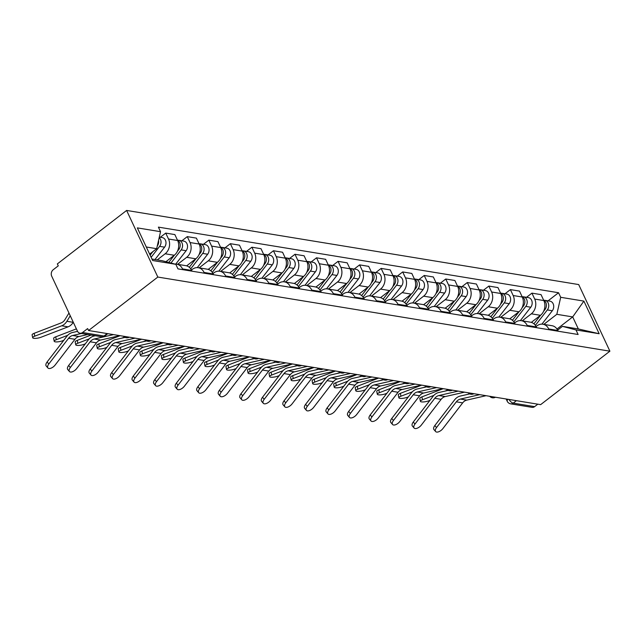 <?xml version="1.0" encoding="UTF-8"?>
<svg xmlns="http://www.w3.org/2000/svg" width="642" height="642" viewBox="0 0 642 642"><rect width="100%" height="100%" fill="white"/><g stroke="black" fill="none" stroke-linecap="round" stroke-linejoin="round"><path stroke-width="0.96" d="M107.134 333.567L103.964 336.015A4.663 3.724 -80.7 0 1 101.388 336.729L79.985 333.222A4.663 3.724 -80.7 0 1 77.457 331.152L51.713 276.188A4.663 3.724 -80.7 0 1 53.174 269.776L58.261 265.844L57.355 263.902L126.618 210.44L157.828 277.055L609.9 351.182L540.636 404.645L88.564 330.518L157.828 277.055M609.9 351.182L578.699 284.567L126.618 210.44M79.985 333.222A4.663 3.724 -80.7 0 0 82.561 332.508L103.964 336.015A4.663 2.127 52.3 0 0 104.991 335.822L107.776 333.671M88.564 330.518L87.649 328.576L82.561 332.508M537.811 404.187L534.634 406.635A4.663 3.724 99.3 0 1 532.066 407.349L510.663 403.842A4.663 3.724 -80.7 0 0 513.231 403.128L534.634 406.635M531.311 322.372L540.452 315.318A10.721 8.571 -80.7 0 0 543.814 300.552L541.046 294.63L531.929 293.137L534.706 299.06A10.721 8.571 99.3 0 1 531.335 313.818L522.251 320.831M548.717 328.969L557.826 330.461A10.721 8.571 -80.7 0 0 552.016 325.711L542.899 324.218A10.721 8.571 99.3 0 1 548.717 328.969L549.071 329.731M557.826 330.461L558.187 331.232M526.528 297.31L531.929 293.137M536.094 326.545L536.977 325.863A10.721 8.571 99.3 0 1 542.899 324.218M509.764 318.841L518.913 311.779A10.721 8.571 -80.7 0 0 522.275 297.021L519.506 291.099L510.39 289.606L513.167 295.529A10.721 8.571 99.3 0 1 509.796 310.287L500.712 317.3M536.648 327.693L536.287 326.93A10.721 8.571 -80.7 0 0 530.469 322.18L521.36 320.687A10.721 8.571 99.3 0 1 527.178 325.438L527.531 326.2M504.989 293.771L510.39 289.606M514.555 323.014L515.438 322.332A10.721 8.571 99.3 0 1 521.36 320.687M488.225 315.31L497.373 308.248A10.721 8.571 -80.7 0 0 500.736 293.49L497.959 287.568L488.851 286.075L491.62 291.998A10.721 8.571 99.3 0 1 488.257 306.756L479.173 313.769M515.109 324.162L514.748 323.399A10.721 8.571 -80.7 0 0 508.929 318.649L499.821 317.156A10.721 8.571 99.3 0 1 505.631 321.907L505.992 322.669M483.442 290.24L488.851 286.075M493.016 319.483L493.899 318.801A10.721 8.571 99.3 0 1 499.821 317.156M466.686 311.779L475.834 304.717A10.721 8.571 -80.7 0 0 479.197 289.959L476.42 284.037L467.312 282.536L470.08 288.467A10.721 8.571 99.3 0 1 466.718 303.225L457.634 310.238M493.562 320.631L493.208 319.868A10.721 8.571 -80.7 0 0 487.39 315.118L478.274 313.625A10.721 8.571 99.3 0 1 484.092 318.376L484.453 319.138M461.903 286.709L467.312 282.536M471.477 315.944L472.36 315.262A10.721 8.571 99.3 0 1 478.274 313.625M445.147 308.248L454.287 301.186A10.721 8.571 -80.7 0 0 457.658 286.428L454.881 280.498L445.765 279.005L448.541 284.928A10.721 8.571 99.3 0 1 445.179 299.694L436.095 306.707M472.022 317.1L471.669 316.337A10.721 8.571 -80.7 0 0 465.851 311.587L456.735 310.094A10.721 8.571 99.3 0 1 462.553 314.837L462.914 315.607M440.364 283.178L445.765 279.005M449.938 312.413L450.82 311.731A10.721 8.571 99.3 0 1 456.735 310.094M423.608 304.717L432.748 297.655A10.721 8.571 -80.7 0 0 436.119 282.889L433.342 276.967L424.226 275.474L427.002 281.397A10.721 8.571 99.3 0 1 423.64 296.163L414.547 303.176M450.483 313.569L450.122 312.798A10.721 8.571 -80.7 0 0 444.312 308.056L435.196 306.563A10.721 8.571 99.3 0 1 441.014 311.306L441.375 312.076M418.825 279.647L424.226 275.474M428.391 308.882L429.273 308.2A10.721 8.571 99.3 0 1 435.196 306.563M402.069 301.178L411.209 294.124A10.721 8.571 -80.7 0 0 414.572 279.358L411.803 273.436L402.686 271.943L405.463 277.866A10.721 8.571 99.3 0 1 402.093 292.632L393.008 299.645M428.944 310.038L428.583 309.267A10.721 8.571 -80.7 0 0 422.773 304.525L413.657 303.024A10.721 8.571 99.3 0 1 419.475 307.775L419.828 308.545M397.286 276.116L402.686 271.943M406.851 305.351L407.734 304.669A10.721 8.571 99.3 0 1 413.657 303.024M380.521 297.647L389.67 290.593A10.721 8.571 -80.7 0 0 393.032 275.827L390.256 269.905L381.147 268.412L383.924 274.335A10.721 8.571 99.3 0 1 380.554 289.093L371.469 296.106M407.405 306.507L407.044 305.736A10.721 8.571 -80.7 0 0 401.226 300.994L392.118 299.493A10.721 8.571 99.3 0 1 397.928 304.244L398.289 305.006M375.747 272.585L381.147 268.412M385.312 301.82L386.195 301.138A10.721 8.571 99.3 0 1 392.118 299.493M358.982 294.116L368.131 287.062A10.721 8.571 -80.7 0 0 371.493 272.296L368.717 266.374L359.608 264.881L362.377 270.804A10.721 8.571 99.3 0 1 359.014 285.562L349.93 292.575M385.866 302.968L385.505 302.205A10.721 8.571 -80.7 0 0 379.687 297.455L370.578 295.962A10.721 8.571 99.3 0 1 376.389 300.713L376.75 301.475M354.199 269.046L359.608 264.881M363.773 298.289L364.656 297.607A10.721 8.571 99.3 0 1 370.578 295.962M337.443 290.585L346.592 283.523A10.721 8.571 -80.7 0 0 349.954 268.765L347.178 262.843L338.069 261.35L340.838 267.273A10.721 8.571 99.3 0 1 337.475 282.031L328.391 289.044M364.319 299.437L363.966 298.674A10.721 8.571 -80.7 0 0 358.148 293.924L349.031 292.431A10.721 8.571 99.3 0 1 354.849 297.182L355.211 297.944M332.66 265.515L338.069 261.35M342.234 294.758L343.117 294.076A10.721 8.571 99.3 0 1 349.031 292.431M315.904 287.054L325.045 279.992A10.721 8.571 -80.7 0 0 328.415 265.234L325.638 259.312L316.522 257.811L319.299 263.742A10.721 8.571 99.3 0 1 315.936 278.5L306.852 285.513M342.78 295.906L342.427 295.143A10.721 8.571 -80.7 0 0 336.609 290.393L327.492 288.9A10.721 8.571 99.3 0 1 333.31 293.651L333.671 294.413M311.121 261.984L316.522 257.811M320.695 291.219L321.578 290.545A10.721 8.571 99.3 0 1 327.492 288.9M294.365 283.523L303.505 276.461A10.721 8.571 -80.7 0 0 306.876 261.703L304.099 255.781L294.983 254.28L297.76 260.203A10.721 8.571 99.3 0 1 294.397 274.969L285.305 281.982M321.241 292.375L320.88 291.612A10.721 8.571 -80.7 0 0 315.07 286.862L305.953 285.369A10.721 8.571 99.3 0 1 311.771 290.112L312.124 290.882M289.582 258.453L294.983 254.28M299.148 287.688L300.031 287.006A10.721 8.571 99.3 0 1 305.953 285.369M272.826 279.992L281.966 272.93A10.721 8.571 -80.7 0 0 285.329 258.172L282.56 252.242L273.444 250.749L276.221 256.672A10.721 8.571 99.3 0 1 272.85 271.438L263.766 278.451M299.702 288.844L299.341 288.081A10.721 8.571 -80.7 0 0 293.53 283.331L284.414 281.838A10.721 8.571 99.3 0 1 290.232 286.581L290.585 287.351M268.043 254.922L273.444 250.749M277.609 284.157L278.492 283.475A10.721 8.571 99.3 0 1 284.414 281.838M251.279 276.453L260.427 269.399A10.721 8.571 -80.7 0 0 263.79 254.633L261.013 248.711L251.905 247.218L254.681 253.141A10.721 8.571 99.3 0 1 251.311 267.907L242.227 274.92M278.163 285.313L277.801 284.542A10.721 8.571 -80.7 0 0 271.983 279.8L262.875 278.307A10.721 8.571 99.3 0 1 268.685 283.05L269.046 283.82M246.496 251.391L251.905 247.218M256.07 280.626L256.952 279.944A10.721 8.571 99.3 0 1 262.875 278.307M229.74 272.922L238.888 265.868A10.721 8.571 -80.7 0 0 242.251 251.102L239.474 245.18L230.366 243.687L233.134 249.61A10.721 8.571 99.3 0 1 229.772 264.376L220.688 271.389M256.623 281.782L256.262 281.011A10.721 8.571 -80.7 0 0 250.444 276.269L241.336 274.768A10.721 8.571 99.3 0 1 247.146 279.519L247.507 280.281M224.957 247.86L230.366 243.687M234.531 277.095L235.413 276.413A10.721 8.571 99.3 0 1 241.336 274.768M208.201 269.391L217.349 262.337A10.721 8.571 -80.7 0 0 220.712 247.571L217.935 241.649L208.827 240.156L211.595 246.079A10.721 8.571 99.3 0 1 208.233 260.837L199.148 267.85M235.076 278.251L234.723 277.48A10.721 8.571 -80.7 0 0 228.905 272.73L219.789 271.237A10.721 8.571 99.3 0 1 225.607 275.988L225.968 276.75M203.418 244.329L208.827 240.156M212.992 273.564L213.874 272.882A10.721 8.571 99.3 0 1 219.789 271.237M186.661 265.86L195.802 258.798A10.721 8.571 -80.7 0 0 199.172 244.04L196.396 238.118L187.279 236.625L190.056 242.548A10.721 8.571 99.3 0 1 186.694 257.306L177.601 264.319M213.537 274.712L213.184 273.949A10.721 8.571 -80.7 0 0 207.366 269.199L198.25 267.706A10.721 8.571 99.3 0 1 204.068 272.457L204.429 273.219M181.879 240.79L187.279 236.625M191.452 270.033L192.335 269.351A10.721 8.571 99.3 0 1 198.25 267.706M165.933 261.703L174.263 255.267A10.721 8.571 -80.7 0 0 177.633 240.509L174.857 234.587L165.74 233.094L168.517 239.017A10.721 8.571 99.3 0 1 165.155 253.775L157.21 259.906M191.998 271.181L191.637 270.418A10.721 8.571 -80.7 0 0 185.827 265.668L176.71 264.175A10.721 8.571 99.3 0 1 182.529 268.926L182.882 269.688M160.34 237.259L165.74 233.094M175.033 264.111A10.721 8.571 99.3 0 1 176.71 264.175M557.007 329.025L572.696 316.915L556.823 314.315L543.79 324.37M557.633 330.076L562.456 326.353L578.338 328.961L572.696 316.915L583.891 301.106L599.179 333.736L575.978 329.932L562.456 326.353M151.937 259.039L162.306 260.74L175.828 264.319L177.962 268.878L578.121 334.498L575.978 329.932M175.828 264.319L152.627 260.516L137.34 227.886L160.54 231.69L156.664 248.695L146.296 247.001M556.823 314.315L560.699 297.302L558.556 292.736L158.405 227.124L160.54 231.69M560.699 297.302L583.891 301.106M149.634 254.12L156.664 248.695M548.067 300.841L558.556 292.736M599.179 333.736L578.338 328.961M436.536 427.548A5.361 2.672 139.4 0 0 435.645 431.56A5.361 2.672 139.4 0 0 442.884 428.591L462.673 402.871L456.326 401.828L436.536 427.548L434.827 425.558A5.361 2.672 -40.6 0 0 433.936 429.57L435.645 431.56M479.71 394.661L460.41 399.067A8.619 6.893 -80.7 0 0 456.326 401.828M486.058 395.697L466.758 400.11A8.619 6.893 -80.7 0 0 462.673 402.871M469.743 393.907L460.137 396.098A11.652 9.317 -80.7 0 0 454.616 399.838L434.827 425.558M420.398 401.314L419.828 398.441A5.361 1.364 -11.2 0 1 421.906 396.876L422.476 399.749A5.361 1.364 168.8 0 0 420.398 401.314A5.361 1.364 168.8 0 0 423.431 401.94A5.361 1.364 168.8 0 0 428.832 400.793L429.955 400.359M535.372 325.366L547.337 309.934A5.826 4.654 -80.7 0 0 548.565 304.059A5.826 4.654 -80.7 0 0 545.01 300.336A5.826 4.654 -80.7 0 0 543.806 300.336M541.936 324.13L552.313 310.752A5.826 4.654 -80.7 0 0 553.54 304.878A5.826 4.654 -80.7 0 0 549.977 301.154L545.01 300.336M533.935 323.809L540.636 315.174M543.597 311.354L544.994 309.548A5.826 4.654 -80.7 0 0 543.686 300.279M443.229 388.675L421.906 396.876M447.626 390.079L444.874 391.138M433.872 395.368L422.476 399.749M414.989 424.017A5.361 2.672 139.4 0 0 414.098 428.029A5.361 2.672 139.4 0 0 421.345 425.06L441.134 399.34L434.786 398.297L414.989 424.017L413.279 422.027A5.361 2.672 -40.6 0 0 412.389 426.039L414.098 428.029M458.171 391.122L438.871 395.536A8.619 6.893 -80.7 0 0 434.786 398.297M464.519 392.166L445.219 396.571A8.619 6.893 -80.7 0 0 441.134 399.34M448.204 390.376L438.598 392.567A11.652 9.317 -80.7 0 0 433.077 396.299L413.279 422.027M393.45 420.486A5.361 2.672 139.4 0 0 392.559 424.498A5.361 2.672 139.4 0 0 399.805 421.529L419.595 395.801L413.239 394.766L393.45 420.486L391.74 418.496A5.361 2.672 -40.6 0 0 390.85 422.508L392.559 424.498M436.624 387.591L417.332 391.997A8.619 6.893 -80.7 0 0 413.239 394.766M442.98 388.635L423.68 393.04A8.619 6.893 -80.7 0 0 419.595 395.801M426.657 386.845L417.051 389.036A11.652 9.317 -80.7 0 0 411.53 392.768L391.74 418.496M398.859 397.783L398.289 394.91A5.361 1.364 -11.2 0 1 400.367 393.345L400.937 396.218A5.361 1.364 168.8 0 0 398.859 397.783A5.361 1.364 168.8 0 0 401.892 398.409A5.361 1.364 168.8 0 0 407.293 397.262L408.408 396.828M513.833 321.835L525.798 306.403A5.826 4.654 -80.7 0 0 527.026 300.528A5.826 4.654 -80.7 0 0 523.471 296.805A5.826 4.654 -80.7 0 0 522.267 296.805M520.397 320.599L530.774 307.221A5.826 4.654 -80.7 0 0 532.001 301.339A5.826 4.654 -80.7 0 0 528.438 297.623L523.471 296.805M512.396 320.278L519.097 311.635M522.058 307.815L523.455 306.017A5.826 4.654 -80.7 0 0 522.147 296.748M421.69 385.144L400.367 393.345M426.087 386.54L423.327 387.608M412.333 391.837L400.937 396.218M377.319 394.244L376.75 391.371A5.361 1.364 -11.2 0 1 378.828 389.814L379.398 392.687A5.361 1.364 168.8 0 0 377.319 394.244A5.361 1.364 168.8 0 0 380.353 394.878A5.361 1.364 168.8 0 0 385.746 393.731L386.869 393.297M492.294 318.304L504.259 302.872A5.826 4.654 -80.7 0 0 505.487 296.997A5.826 4.654 -80.7 0 0 501.924 293.274A5.826 4.654 -80.7 0 0 500.72 293.274M498.858 317.068L509.226 303.69A5.826 4.654 -80.7 0 0 510.454 297.808A5.826 4.654 -80.7 0 0 506.899 294.092L501.924 293.274M490.857 316.739L497.558 308.104M500.519 304.284L501.916 302.486A5.826 4.654 -80.7 0 0 500.608 293.217M400.151 381.613L378.828 389.814M404.548 383.009L401.788 384.068M390.793 388.306L379.398 392.687M371.911 416.955A5.361 2.672 139.4 0 0 371.02 420.967A5.361 2.672 139.4 0 0 378.266 417.998L398.056 392.27L391.7 391.227L371.911 416.955L370.201 414.965A5.361 2.672 -40.6 0 0 369.31 418.969L371.02 420.967M415.085 384.06L395.785 388.466A8.619 6.893 -80.7 0 0 391.7 391.227M421.441 385.104L402.141 389.509A8.619 6.893 -80.7 0 0 398.056 392.27M405.118 383.314L395.512 385.505A11.652 9.317 -80.7 0 0 389.991 389.237L370.201 414.965M350.372 413.424A5.361 2.672 139.4 0 0 349.481 417.436A5.361 2.672 139.4 0 0 356.719 414.467L376.517 388.739L370.161 387.696L350.372 413.424L348.662 411.434A5.361 2.672 -40.6 0 0 347.771 415.438L349.481 417.436M393.546 380.529L374.246 384.935A8.619 6.893 -80.7 0 0 370.161 387.696M399.902 381.573L380.602 385.978A8.619 6.893 -80.7 0 0 376.517 388.739M383.579 379.783L373.973 381.974A11.652 9.317 -80.7 0 0 368.452 385.706L348.662 411.434M328.832 409.893A5.361 2.672 139.4 0 0 327.942 413.897A5.361 2.672 139.4 0 0 335.18 410.936L354.97 385.208L348.622 384.165L328.832 409.893L327.123 407.895A5.361 2.672 -40.6 0 0 326.232 411.907L327.942 413.897M372.007 376.998L352.707 381.404A8.619 6.893 -80.7 0 0 348.622 384.165M378.355 378.042L359.063 382.447A8.619 6.893 -80.7 0 0 354.97 385.208M362.04 376.244L352.434 378.443A11.652 9.317 -80.7 0 0 346.913 382.175L327.123 407.895M355.78 390.713L355.211 387.84A5.361 1.364 -11.2 0 1 357.289 386.283L357.859 389.156A5.361 1.364 168.8 0 0 355.78 390.713A5.361 1.364 168.8 0 0 358.806 391.347A5.361 1.364 168.8 0 0 364.207 390.192L365.33 389.766M470.755 314.773L482.72 299.341A5.826 4.654 -80.7 0 0 483.948 293.466A5.826 4.654 -80.7 0 0 480.385 289.743A5.826 4.654 -80.7 0 0 479.181 289.743M477.311 313.537L487.687 300.151A5.826 4.654 -80.7 0 0 488.915 294.277A5.826 4.654 -80.7 0 0 485.36 290.553L480.385 289.743M469.318 313.208L476.011 304.573M478.972 300.753L480.368 298.955A5.826 4.654 -80.7 0 0 479.068 289.678M378.603 378.082L357.289 386.283M383.009 379.478L380.249 380.537M369.254 384.767L357.859 389.156M334.233 387.182L333.663 384.309A5.361 1.364 -11.2 0 1 335.75 382.744L336.32 385.625A5.361 1.364 168.8 0 0 334.233 387.182A5.361 1.364 168.8 0 0 337.267 387.816A5.361 1.364 168.8 0 0 342.668 386.661L343.791 386.235M449.215 311.242L461.181 295.81A5.826 4.654 -80.7 0 0 462.409 289.927A5.826 4.654 -80.7 0 0 458.845 286.212A5.826 4.654 -80.7 0 0 457.642 286.204M455.772 310.006L466.148 296.62A5.826 4.654 -80.7 0 0 467.376 290.746A5.826 4.654 -80.7 0 0 463.821 287.022L458.845 286.212M447.779 309.677L454.472 301.042M457.433 297.222L458.829 295.424A5.826 4.654 -80.7 0 0 457.529 286.147M357.064 374.551L335.75 382.744M361.47 375.947L358.709 377.006M347.715 381.236L336.32 385.625M312.694 383.651L312.124 380.778A5.361 1.364 -11.2 0 1 314.203 379.213L314.773 382.086A5.361 1.364 168.8 0 0 312.694 383.651A5.361 1.364 168.8 0 0 315.728 384.277A5.361 1.364 168.8 0 0 321.128 383.13L322.252 382.696M427.676 307.703L439.642 292.279A5.826 4.654 -80.7 0 0 440.869 286.396A5.826 4.654 -80.7 0 0 437.306 282.681A5.826 4.654 -80.7 0 0 436.103 282.673M434.233 306.467L444.609 293.089A5.826 4.654 -80.7 0 0 445.837 287.215A5.826 4.654 -80.7 0 0 442.274 283.491L437.306 282.681M426.24 306.146L432.933 297.511M435.894 293.691L437.29 291.893A5.826 4.654 -80.7 0 0 435.99 282.616M335.525 371.012L314.203 379.213M339.923 372.416L337.17 373.475M326.168 377.705L314.773 382.086M307.293 406.362A5.361 2.672 139.4 0 0 306.403 410.366A5.361 2.672 139.4 0 0 313.641 407.397L333.431 381.677L327.083 380.634L307.293 406.362L305.584 404.364A5.361 2.672 -40.6 0 0 304.693 408.376L306.403 410.366M350.468 373.467L331.168 377.873A8.619 6.893 -80.7 0 0 327.083 380.634M356.816 374.511L337.515 378.916A8.619 6.893 -80.7 0 0 333.431 381.677M340.501 372.713L330.895 374.912A11.652 9.317 -80.7 0 0 325.374 378.644L305.584 404.364M291.155 380.12L290.585 377.247A5.361 1.364 -11.2 0 1 292.664 375.682L293.233 378.555A5.361 1.364 168.8 0 0 291.155 380.12A5.361 1.364 168.8 0 0 294.188 380.746A5.361 1.364 168.8 0 0 299.589 379.599L300.713 379.165M406.129 304.172L418.094 288.748A5.826 4.654 -80.7 0 0 419.322 282.865A5.826 4.654 -80.7 0 0 415.767 279.142A5.826 4.654 -80.7 0 0 414.563 279.142M412.694 302.936L423.07 289.558A5.826 4.654 -80.7 0 0 424.298 283.684A5.826 4.654 -80.7 0 0 420.735 279.96L415.767 279.142M404.693 302.615L411.394 293.98M414.355 290.16L415.751 288.362A5.826 4.654 -80.7 0 0 414.443 279.085M313.986 367.481L292.664 375.682M318.384 368.885L315.631 369.944M304.629 374.174L293.233 378.555M285.746 402.823A5.361 2.672 139.4 0 0 284.855 406.835A5.361 2.672 139.4 0 0 292.102 403.866L311.892 378.146L305.544 377.103L285.746 402.823L284.037 400.833A5.361 2.672 -40.6 0 0 283.146 404.845L284.855 406.835M328.929 369.936L309.629 374.342A8.619 6.893 -80.7 0 0 305.544 377.103M335.276 370.972L315.976 375.385A8.619 6.893 -80.7 0 0 311.892 378.146M318.962 369.182L309.348 371.381A11.652 9.317 -80.7 0 0 303.835 375.113L284.037 400.833M269.616 376.589L269.046 373.716A5.361 1.364 -11.2 0 1 271.125 372.151L271.694 375.024A5.361 1.364 168.8 0 0 269.616 376.589A5.361 1.364 168.8 0 0 272.649 377.215A5.361 1.364 168.8 0 0 278.05 376.068L279.166 375.634M384.59 300.641L396.555 285.208A5.826 4.654 -80.7 0 0 397.783 279.334A5.826 4.654 -80.7 0 0 394.228 275.611A5.826 4.654 -80.7 0 0 393.016 275.611M391.155 299.405L401.531 286.027A5.826 4.654 -80.7 0 0 402.759 280.153A5.826 4.654 -80.7 0 0 399.196 276.429L394.228 275.611M383.154 299.084L389.855 290.449M392.816 286.629L394.212 284.823A5.826 4.654 -80.7 0 0 392.904 275.554M292.447 363.95L271.125 372.151M296.845 365.354L294.084 366.413M283.09 370.643L271.694 375.024M264.207 399.292A5.361 2.672 139.4 0 0 263.316 403.304A5.361 2.672 139.4 0 0 270.563 400.335L290.353 374.615L283.997 373.572L264.207 399.292L262.498 397.302A5.361 2.672 -40.6 0 0 261.607 401.314L263.316 403.304M307.382 366.397L288.089 370.811A8.619 6.893 -80.7 0 0 283.997 373.572M313.737 367.441L294.437 371.846A8.619 6.893 -80.7 0 0 290.353 374.615M297.415 365.651L287.809 367.842A11.652 9.317 -80.7 0 0 282.287 371.574L262.498 397.302M248.077 373.058L247.507 370.185A5.361 1.364 -11.2 0 1 249.586 368.62L250.155 371.493A5.361 1.364 168.8 0 0 248.077 373.058A5.361 1.364 168.8 0 0 251.11 373.684A5.361 1.364 168.8 0 0 256.503 372.537L257.627 372.103M363.051 297.11L375.016 281.678A5.826 4.654 -80.7 0 0 376.244 275.803A5.826 4.654 -80.7 0 0 372.681 272.08A5.826 4.654 -80.7 0 0 371.477 272.08M369.615 295.874L379.984 282.496A5.826 4.654 -80.7 0 0 381.212 276.622A5.826 4.654 -80.7 0 0 377.656 272.898L372.681 272.08M361.615 295.553L368.315 286.91M371.277 283.098L372.665 281.292A5.826 4.654 -80.7 0 0 371.365 272.023M270.908 360.419L249.586 368.62M275.306 361.815L272.545 362.882M261.551 367.112L250.155 371.493M242.668 395.761A5.361 2.672 139.4 0 0 241.777 399.773A5.361 2.672 139.4 0 0 249.024 396.804L268.813 371.076L262.458 370.041L242.668 395.761L240.959 393.771A5.361 2.672 -40.6 0 0 240.068 397.783L241.777 399.773M285.842 362.866L266.542 367.28A8.619 6.893 -80.7 0 0 262.458 370.041M292.198 363.91L272.898 368.315A8.619 6.893 -80.7 0 0 268.813 371.076M275.875 362.12L266.269 364.311A11.652 9.317 -80.7 0 0 260.748 368.043L240.959 393.771M226.538 369.527L225.968 366.654A5.361 1.364 -11.2 0 1 228.046 365.089L228.616 367.962A5.361 1.364 168.8 0 0 226.538 369.527A5.361 1.364 168.8 0 0 229.563 370.153A5.361 1.364 168.8 0 0 234.964 369.006L236.087 368.572M341.512 293.579L353.477 278.147A5.826 4.654 -80.7 0 0 354.705 272.272A5.826 4.654 -80.7 0 0 351.142 268.549A5.826 4.654 -80.7 0 0 349.938 268.549M348.068 292.343L358.445 278.965A5.826 4.654 -80.7 0 0 359.672 273.083A5.826 4.654 -80.7 0 0 356.117 269.367L351.142 268.549M340.075 292.014L346.768 283.379M349.73 279.559L351.126 277.761A5.826 4.654 -80.7 0 0 349.826 268.492M249.361 356.888L228.046 365.089M253.767 358.284L251.006 359.351M240.012 363.581L228.616 367.962M221.129 392.23A5.361 2.672 139.4 0 0 220.238 396.242A5.361 2.672 139.4 0 0 227.477 393.273L247.274 367.545L240.919 366.51L221.129 392.23L219.42 390.24A5.361 2.672 -40.6 0 0 218.529 394.244L220.238 396.242M264.303 359.335L245.003 363.741A8.619 6.893 -80.7 0 0 240.919 366.51M270.659 360.379L251.359 364.784A8.619 6.893 -80.7 0 0 247.274 367.545M254.336 358.589L244.73 360.78A11.652 9.317 -80.7 0 0 239.209 364.512L219.42 390.24M204.991 365.988L204.421 363.115A5.361 1.364 -11.2 0 1 206.507 361.558L207.077 364.431A5.361 1.364 168.8 0 0 204.991 365.988A5.361 1.364 168.8 0 0 208.024 366.622A5.361 1.364 168.8 0 0 213.425 365.467L214.548 365.041M319.973 290.048L331.938 274.615A5.826 4.654 -80.7 0 0 333.166 268.741A5.826 4.654 -80.7 0 0 329.603 265.018A5.826 4.654 -80.7 0 0 328.399 265.018M326.529 288.812L336.906 275.434A5.826 4.654 -80.7 0 0 338.133 269.552A5.826 4.654 -80.7 0 0 334.578 265.828L329.603 265.018M318.536 288.483L325.229 279.848M328.19 276.028L329.587 274.23A5.826 4.654 -80.7 0 0 328.287 264.953M227.822 353.357L206.507 361.558M232.227 354.753L229.467 355.812M218.473 360.05L207.077 364.431M199.59 388.699A5.361 2.672 139.4 0 0 198.699 392.711A5.361 2.672 139.4 0 0 205.938 389.742L225.727 364.014L219.379 362.971L199.59 388.699L197.88 386.709A5.361 2.672 -40.6 0 0 196.99 390.713L198.699 392.711M242.764 355.804L223.464 360.21A8.619 6.893 -80.7 0 0 219.379 362.971M249.112 356.848L229.812 361.253A8.619 6.893 -80.7 0 0 225.727 364.014M232.797 355.058L223.191 357.249A11.652 9.317 -80.7 0 0 217.67 360.981L197.88 386.709M183.451 362.457L182.882 359.584A5.361 1.364 -11.2 0 1 184.96 358.027L185.53 360.9A5.361 1.364 168.8 0 0 183.451 362.457A5.361 1.364 168.8 0 0 186.485 363.091A5.361 1.364 168.8 0 0 191.886 361.936L193.009 361.51M298.426 286.517L310.391 271.084A5.826 4.654 -80.7 0 0 311.627 265.21A5.826 4.654 -80.7 0 0 308.064 261.487A5.826 4.654 -80.7 0 0 306.86 261.487M304.99 285.281L315.366 271.895A5.826 4.654 -80.7 0 0 316.594 266.021A5.826 4.654 -80.7 0 0 313.031 262.297L308.064 261.487M296.997 284.952L303.69 276.317M306.651 272.497L308.048 270.699A5.826 4.654 -80.7 0 0 306.74 261.422M206.283 349.826L184.96 358.027M210.68 351.222L207.928 352.281M196.925 356.511L185.53 360.9M178.051 385.168A5.361 2.672 139.4 0 0 177.16 389.18A5.361 2.672 139.4 0 0 184.398 386.211L204.188 360.483L197.84 359.44L178.051 385.168L176.341 383.17A5.361 2.672 -40.6 0 0 175.443 387.182L177.16 389.18M221.225 352.273L201.925 356.679A8.619 6.893 -80.7 0 0 197.84 359.44M227.573 353.317L208.273 357.722A8.619 6.893 -80.7 0 0 204.188 360.483M211.258 351.527L201.652 353.718A11.652 9.317 -80.7 0 0 196.131 357.45L176.341 383.17M161.912 358.926L161.343 356.053A5.361 1.364 -11.2 0 1 163.421 354.488L163.991 357.361A5.361 1.364 168.8 0 0 161.912 358.926A5.361 1.364 168.8 0 0 164.946 359.56A5.361 1.364 168.8 0 0 170.347 358.405L171.47 357.971M276.887 282.986L288.852 267.553A5.826 4.654 -80.7 0 0 290.08 261.671A5.826 4.654 -80.7 0 0 286.525 257.956A5.826 4.654 -80.7 0 0 285.321 257.948M283.451 281.75L293.827 268.364A5.826 4.654 -80.7 0 0 295.055 262.49A5.826 4.654 -80.7 0 0 291.492 258.766L286.525 257.956M275.45 281.421L282.151 272.786M285.112 268.966L286.509 267.168A5.826 4.654 -80.7 0 0 285.2 257.891M184.744 346.295L163.421 354.488M189.141 347.691L186.389 348.75M175.386 352.98L163.991 357.361M156.504 381.637A5.361 2.672 139.4 0 0 155.613 385.641A5.361 2.672 139.4 0 0 162.859 382.672L182.649 356.952L176.301 355.909L156.504 381.637L154.794 379.639A5.361 2.672 -40.6 0 0 153.903 383.651L155.613 385.641M199.686 348.742L180.386 353.148A8.619 6.893 -80.7 0 0 176.301 355.909M206.034 349.786L186.734 354.191A8.619 6.893 -80.7 0 0 182.649 356.952M189.719 347.988L180.105 350.187A11.652 9.317 -80.7 0 0 174.592 353.919L154.794 379.639M140.373 355.395L139.804 352.522A5.361 1.364 -11.2 0 1 141.882 350.957L142.452 353.83A5.361 1.364 168.8 0 0 140.373 355.395A5.361 1.364 168.8 0 0 143.407 356.021A5.361 1.364 168.8 0 0 148.808 354.874L149.923 354.44M255.347 279.447L267.313 264.022A5.826 4.654 -80.7 0 0 268.541 258.14A5.826 4.654 -80.7 0 0 264.986 254.417A5.826 4.654 -80.7 0 0 263.774 254.417M261.912 278.211L272.288 264.833A5.826 4.654 -80.7 0 0 273.516 258.959A5.826 4.654 -80.7 0 0 269.953 255.235L264.986 254.417M253.911 277.89L260.612 269.255M263.573 265.435L264.969 263.637A5.826 4.654 -80.7 0 0 263.661 254.36M163.204 342.756L141.882 350.957M167.602 344.16L164.842 345.219M153.847 349.449L142.452 353.83M134.964 378.106A5.361 2.672 139.4 0 0 134.074 382.11A5.361 2.672 139.4 0 0 141.32 379.141L161.11 353.421L154.754 352.378L134.964 378.106L133.255 376.108A5.361 2.672 -40.6 0 0 132.364 380.12L134.074 382.11M178.139 345.211L158.839 349.617A8.619 6.893 -80.7 0 0 154.754 352.378M184.495 346.247L165.195 350.66A8.619 6.893 -80.7 0 0 161.11 353.421M168.172 344.457L158.566 346.656A11.652 9.317 -80.7 0 0 153.045 350.388L133.255 376.108M118.834 351.864L118.264 348.991A5.361 1.364 -11.2 0 1 120.343 347.426L120.913 350.299A5.361 1.364 168.8 0 0 118.834 351.864A5.361 1.364 168.8 0 0 121.868 352.49A5.361 1.364 168.8 0 0 127.26 351.343L128.384 350.909M233.808 275.916L245.774 260.483A5.826 4.654 -80.7 0 0 247.001 254.609A5.826 4.654 -80.7 0 0 243.438 250.886A5.826 4.654 -80.7 0 0 242.235 250.886M240.373 274.68L250.741 261.302A5.826 4.654 -80.7 0 0 251.969 255.428A5.826 4.654 -80.7 0 0 248.414 251.704L243.438 250.886M232.372 274.359L239.073 265.724M242.034 261.904L243.422 260.098A5.826 4.654 -80.7 0 0 242.122 250.829M141.665 339.225L120.343 347.426M146.063 340.629L143.302 341.688M132.308 345.918L120.913 350.299M113.425 374.567A5.361 2.672 139.4 0 0 112.535 378.579A5.361 2.672 139.4 0 0 119.781 375.61L139.571 349.89L133.215 348.847L113.425 374.567L111.716 372.577A5.361 2.672 -40.6 0 0 110.825 376.589L112.535 378.579M156.6 341.68L137.3 346.086A8.619 6.893 -80.7 0 0 133.215 348.847M162.956 342.716L143.656 347.129A8.619 6.893 -80.7 0 0 139.571 349.89M146.633 340.926L137.027 343.117A11.652 9.317 -80.7 0 0 131.506 346.857L111.716 372.577M97.287 348.333L96.725 345.46A5.361 1.364 -11.2 0 1 98.804 343.895L99.374 346.768A5.361 1.364 168.8 0 0 97.287 348.333A5.361 1.364 168.8 0 0 100.321 348.959A5.361 1.364 168.8 0 0 105.721 347.812L106.845 347.378M212.269 272.385L224.235 256.952A5.826 4.654 -80.7 0 0 225.462 251.078A5.826 4.654 -80.7 0 0 221.899 247.355A5.826 4.654 -80.7 0 0 220.696 247.355M218.826 271.149L229.202 257.771A5.826 4.654 -80.7 0 0 230.43 251.897A5.826 4.654 -80.7 0 0 226.875 248.173L221.899 247.355M210.833 270.828L217.526 262.193M220.487 258.373L221.883 256.567A5.826 4.654 -80.7 0 0 220.583 247.298M120.118 335.694L98.804 343.895M124.524 337.098L121.763 338.157M110.769 342.387L99.374 346.768M91.886 371.036A5.361 2.672 139.4 0 0 90.995 375.048A5.361 2.672 139.4 0 0 98.234 372.079L118.032 346.359L111.676 345.316L91.886 371.036L90.177 369.046A5.361 2.672 -40.6 0 0 89.286 373.058L90.995 375.048M135.061 338.141L115.761 342.555A8.619 6.893 -80.7 0 0 111.676 345.316M141.417 339.185L122.116 343.59A8.619 6.893 -80.7 0 0 118.032 346.359M125.094 337.395L115.488 339.586A11.652 9.317 -80.7 0 0 109.967 343.318L90.177 369.046M75.748 344.802L75.178 341.929A5.361 1.364 -11.2 0 1 77.265 340.364L77.834 343.237A5.361 1.364 168.8 0 0 75.748 344.802A5.361 1.364 168.8 0 0 78.781 345.428A5.361 1.364 168.8 0 0 84.182 344.281L85.306 343.847M190.73 268.854L202.695 253.421A5.826 4.654 -80.7 0 0 203.923 247.547A5.826 4.654 -80.7 0 0 200.36 243.824A5.826 4.654 -80.7 0 0 199.156 243.824M197.287 267.618L207.663 254.24A5.826 4.654 -80.7 0 0 208.891 248.358A5.826 4.654 -80.7 0 0 205.336 244.642L200.36 243.824M189.294 267.297L195.987 258.654M198.948 254.834L200.344 253.036A5.826 4.654 -80.7 0 0 199.044 243.767M91.1 335.044L77.265 340.364M89.23 338.856L77.834 343.237M70.347 367.505A5.361 2.672 139.4 0 0 69.456 371.517A5.361 2.672 139.4 0 0 76.695 368.548L96.485 342.82L90.137 341.785L70.347 367.505L68.638 365.515A5.361 2.672 -40.6 0 0 67.747 369.527L69.456 371.517M113.522 334.61L94.222 339.016A8.619 6.893 -80.7 0 0 90.137 341.785M119.869 335.654L100.569 340.059A8.619 6.893 -80.7 0 0 96.485 342.82M95.345 335.734L93.949 336.055A11.652 9.317 -80.7 0 0 88.427 339.787L68.638 365.515M54.209 341.271L53.639 338.39A5.361 1.364 -11.2 0 1 55.718 336.833L56.287 339.706A5.361 1.364 168.8 0 0 54.209 341.271A5.361 1.364 168.8 0 0 57.242 341.897A5.361 1.364 168.8 0 0 62.643 340.75L63.767 340.316M170.965 263.027L181.148 249.89A5.826 4.654 -80.7 0 0 182.384 244.016A5.826 4.654 -80.7 0 0 178.821 240.293A5.826 4.654 -80.7 0 0 177.617 240.293M175.748 264.087L186.124 250.709A5.826 4.654 -80.7 0 0 187.352 244.827A5.826 4.654 -80.7 0 0 183.789 241.111L178.821 240.293M168.766 262.45L174.447 255.123M177.409 251.303L178.805 249.505A5.826 4.654 -80.7 0 0 177.497 240.236M76.398 328.881L55.718 336.833M67.683 335.325L56.287 339.706M48.808 363.974A5.361 2.672 139.4 0 0 47.917 367.986A5.361 2.672 139.4 0 0 55.156 365.017L74.945 339.289L68.598 338.254L48.808 363.974L47.099 361.984A5.361 2.672 -40.6 0 0 46.2 365.988L47.917 367.986M81.518 333.471L72.682 335.485A8.619 6.893 -80.7 0 0 68.598 338.254M87.866 334.514L79.03 336.528A8.619 6.893 -80.7 0 0 74.945 339.289M77.554 331.352L72.41 332.524A11.652 9.317 -80.7 0 0 66.888 336.256L47.099 361.984M32.67 337.732L32.1 334.859A5.361 1.364 -11.2 0 1 34.178 333.302L34.748 336.175A5.361 1.364 168.8 0 0 32.67 337.732A5.361 1.364 168.8 0 0 35.703 338.366A5.361 1.364 168.8 0 0 41.104 337.21L68.084 326.834A11.652 9.317 99.3 0 0 73.236 322.324L73.284 322.244M151.127 257.306L159.609 246.359A5.826 4.654 -80.7 0 0 159.184 237.652M154.995 259.537L164.585 247.17A5.826 4.654 -80.7 0 0 165.813 241.296A5.826 4.654 -80.7 0 0 162.249 237.572L159.312 237.091M150.124 255.179L152.9 251.6M157.29 245.934A5.826 4.654 -80.7 0 0 158.558 240.389M68.975 313.031L64.978 319.588A8.619 6.893 99.3 0 1 61.159 322.918L34.178 333.302M70.251 315.768L66.888 321.289A11.652 9.317 99.3 0 1 61.728 325.791L34.748 336.175M165.155 253.775L174.263 255.267M186.694 257.306L195.802 258.798M208.233 260.837L217.349 262.337M229.772 264.376L238.888 265.868M251.311 267.907L260.427 269.399M272.85 271.438L281.966 272.93M294.397 274.969L303.505 276.461M315.936 278.5L325.045 279.992M337.475 282.031L346.592 283.523M359.014 285.562L368.131 287.062M380.554 289.093L389.67 290.593M402.093 292.632L411.209 294.124M423.64 296.163L432.748 297.655M445.179 299.694L454.287 301.186M466.718 303.225L475.834 304.717M488.257 306.756L497.373 308.248M509.796 310.287L518.913 311.779M531.335 313.818L540.452 315.318M204.068 272.457L213.184 273.949M225.607 275.988L234.723 277.48M247.146 279.519L256.262 281.011M268.685 283.05L277.801 284.542M290.232 286.581L299.341 288.081M311.771 290.112L320.88 291.612M333.31 293.651L342.427 295.143M354.849 297.182L363.966 298.674M376.389 300.713L385.505 302.205M397.928 304.244L407.044 305.736M419.475 307.775L428.583 309.267M441.014 311.306L450.122 312.798M462.553 314.837L471.669 316.337M484.092 318.376L493.208 319.868M505.631 321.907L514.748 323.399M527.178 325.438L536.287 326.93M182.529 268.926L191.637 270.418M190.056 242.548L199.172 244.04M211.595 246.079L220.712 247.571M233.134 249.61L242.251 251.102M254.681 253.141L263.79 254.633M276.221 256.672L285.329 258.172M297.76 260.203L306.876 261.703M319.299 263.742L328.415 265.234M340.838 267.273L349.954 268.765M362.377 270.804L371.493 272.296M383.924 274.335L393.032 275.827M405.463 277.866L414.572 279.358M427.002 281.397L436.119 282.889M448.541 284.928L457.658 286.428M470.08 288.467L479.197 289.959M491.62 291.998L500.736 293.49M513.167 295.529L522.275 297.021M534.706 299.06L543.814 300.552M168.517 239.017L177.633 240.509M509.01 399.46A4.663 2.127 52.3 0 0 513.231 403.128L516.409 400.672M510.663 403.842A4.663 4.663 0 0 1 507.196 401.218A4.663 1.822 -25.1 0 1 508.047 399.308M466.758 400.11L460.41 399.067M547.337 309.934L552.313 310.752M544.336 309.444L544.994 309.548M445.219 396.571L438.871 395.536M423.68 393.04L417.332 391.997M525.798 306.403L530.774 307.221M522.797 305.913L523.455 306.017M504.259 302.872L509.226 303.69M501.258 302.382L501.916 302.486M402.141 389.509L395.785 388.466M380.602 385.978L374.246 384.935M359.063 382.447L352.707 381.404M482.72 299.341L487.687 300.151M479.718 298.851L480.368 298.955M461.181 295.81L466.148 296.62M458.171 295.312L458.829 295.424M439.642 292.279L444.609 293.089M436.632 291.781L437.29 291.893M337.515 378.916L331.168 377.873M418.094 288.748L423.07 289.558M415.093 288.25L415.751 288.362M315.976 375.385L309.629 374.342M396.555 285.208L401.531 286.027M393.554 284.719L394.212 284.823M294.437 371.846L288.089 370.811M375.016 281.678L379.984 282.496M372.015 281.188L372.665 281.292M272.898 368.315L266.542 367.28M353.477 278.147L358.445 278.965M350.476 277.657L351.126 277.761M251.359 364.784L245.003 363.741M331.938 274.615L336.906 275.434M328.929 274.126L329.587 274.23M229.812 361.253L223.464 360.21M310.391 271.084L315.366 271.895M307.39 270.587L308.048 270.699M208.273 357.722L201.925 356.679M288.852 267.553L293.827 268.364M285.851 267.056L286.509 267.168M186.734 354.191L180.386 353.148M267.313 264.022L272.288 264.833M264.311 263.525L264.969 263.637M165.195 350.66L158.839 349.617M245.774 260.483L250.741 261.302M242.772 259.994L243.422 260.098M143.656 347.129L137.3 346.086M224.235 256.952L229.202 257.771M221.233 256.463L221.883 256.567M122.116 343.59L115.761 342.555M202.695 253.421L207.663 254.24M199.686 252.932L200.344 253.036M100.569 340.059L94.222 339.016M181.148 249.89L186.124 250.709M178.147 249.401L178.805 249.505M79.03 336.528L72.682 335.485M159.609 246.359L164.585 247.17M61.728 325.791L68.084 326.834M66.888 321.289L73.236 322.324M489.694 396.299A4.663 4.663 0 0 0 495.439 397.238M468.154 392.768A4.663 4.663 0 0 0 473.9 393.707M446.615 389.229A4.663 4.663 0 0 0 452.353 390.175M425.076 385.698A4.663 4.663 0 0 0 430.814 386.644M403.537 382.167A4.663 4.663 0 0 0 409.275 383.105M381.998 378.636A4.663 4.663 0 0 0 387.736 379.574M360.451 375.105A4.663 4.663 0 0 0 366.197 376.043M338.912 371.574A4.663 4.663 0 0 0 344.658 372.512M317.373 368.043A4.663 4.663 0 0 0 323.111 368.981M295.834 364.504A4.663 4.663 0 0 0 301.571 365.45M274.295 360.973A4.663 4.663 0 0 0 280.032 361.919M252.755 357.442A4.663 4.663 0 0 0 258.493 358.38M231.208 353.911A4.663 4.663 0 0 0 236.954 354.849M209.669 350.38A4.663 4.663 0 0 0 215.415 351.318M188.13 346.849A4.663 4.663 0 0 0 193.868 347.787M166.591 343.318A4.663 4.663 0 0 0 172.329 344.256M145.052 339.787A4.663 4.663 0 0 0 150.79 340.725M123.513 336.248A4.663 4.663 0 0 0 129.251 337.194M101.388 336.729A4.663 4.663 0 0 0 104.991 335.822M507.196 401.218L506.153 398.995"/></g></svg>
